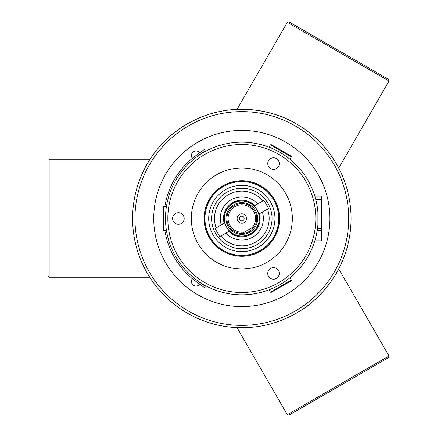 <?xml version="1.0" encoding="UTF-8"?>
<svg xmlns="http://www.w3.org/2000/svg" width="437" height="437" viewBox="0 0 437 437"><rect width="100%" height="100%" fill="white"/><g stroke="black" fill="none" stroke-linecap="round" stroke-linejoin="round"><path stroke-width="0.66" d="M204.303 115.925C203.063 116.007 197.366 118.667 187.216 123.906M181.098 127.713L171.757 134.716M317.896 224.908L317.896 212.092A76.338 76.338 0 0 0 241.825 142.162A76.338 76.338 0 0 0 165.519 216.364A76.338 76.338 0 0 0 237.553 294.718A76.338 76.338 0 0 0 317.896 224.908L317.519 228.431L321.692 228.431L321.692 240.814L314.831 240.814A76.338 76.338 0 0 1 289.933 277.774L291.348 280.128L270.437 292.195L271.191 292.408L291.151 280.882L291.348 280.128M315.334 197.89L314.831 196.186A76.338 76.338 0 0 0 289.933 159.226A76.338 76.338 0 0 1 314.831 196.186L321.692 196.186L321.692 197.89L315.334 197.89M172.631 218.5A5.774 5.774 0 0 0 181.295 223.504A5.774 5.774 0 0 0 181.295 213.496A5.774 5.774 0 0 0 172.631 218.5M276.424 278.424A5.774 5.774 0 0 0 276.424 268.422A5.774 5.774 0 0 0 267.761 273.425A5.774 5.774 0 0 0 276.424 278.424M276.424 158.576A5.774 5.774 0 0 0 267.761 163.575A5.774 5.774 0 0 0 276.424 168.578A5.774 5.774 0 0 0 276.424 158.576M269.11 147.198A76.338 76.338 0 0 0 199.206 155.162A76.338 76.338 0 0 1 269.11 147.198L270.437 144.805L291.348 156.872L291.151 156.118L271.191 144.592L270.437 144.805M199.206 281.832A76.338 76.338 0 0 0 269.11 289.802A76.338 76.338 0 0 1 199.206 281.832L199.174 281.876M165.153 232.107L165.159 232.107A77.868 77.868 0 0 0 165.246 232.599A77.868 77.868 0 0 1 165.153 232.107A77.868 77.868 0 0 1 164.896 230.55A77.868 77.868 0 0 0 165.159 232.107A77.868 77.868 0 0 1 164.896 230.55A77.868 77.868 0 0 0 195.995 281.45L204.352 287.535L205.253 286.301L196.896 280.215A76.338 76.338 0 0 1 166.437 230.523A76.338 76.338 0 0 0 194.099 278.079A76.338 76.338 0 0 1 166.437 230.523L163.7 230.572L163.7 206.428L163.138 206.98L163.138 230.02L163.7 230.572M199.556 154.845L198.66 153.611L204.358 149.465L205.253 150.699L196.896 156.779A76.338 76.338 0 0 0 166.437 206.477A76.338 76.338 0 0 1 194.104 158.915A76.338 76.338 0 0 0 166.437 206.477L163.7 206.428M296.439 313.094A109.228 109.228 0 0 0 296.439 123.906A109.228 109.228 0 0 0 132.602 218.5A109.228 109.228 0 0 0 296.439 313.094C324.538 297.673 339.096 268.75 338.73 268.897C339.096 268.75 324.538 297.673 296.439 313.094M296.439 123.906C269.039 107.284 236.712 109.141 237.018 109.381C236.712 109.141 269.039 107.284 296.439 123.906M388.591 79.397L288.912 21.85L287.306 22.282L389.017 81.003L338.73 168.103L338.336 167.349M279.587 218.5A37.757 37.757 0 0 1 222.946 251.199A37.757 37.757 0 0 1 222.946 185.801A37.757 37.757 0 0 1 279.587 218.5M292.331 218.5A50.501 50.501 0 0 1 216.577 262.238A50.501 50.501 0 0 1 216.577 174.762A50.501 50.501 0 0 1 292.331 218.5M252.002 227.732L254.569 226.251A14.918 14.918 0 0 1 242.169 233.413L252.002 227.732A13.744 13.744 0 0 0 247.435 205.953A13.744 13.744 0 0 0 228.158 217.08A13.744 13.744 0 0 0 244.736 231.932M254.569 226.251A14.918 14.918 0 0 0 247.036 204.521A14.918 14.918 0 0 0 227.12 216.02A14.918 14.918 0 0 0 242.169 233.413M229.518 231.031L229.873 231.348C229.321 231.992 223.891 222.586 224.722 222.428L224.82 222.892M233.079 203.347A17.502 17.502 0 0 0 233.079 233.653A17.502 17.502 0 0 0 259.327 218.5A17.502 17.502 0 0 0 233.079 203.347M254.137 205.969L253.782 205.652C254.334 205.013 259.758 214.398 258.928 214.567L258.835 214.108M242.999 220.532A2.349 2.349 0 0 0 242.999 216.468A2.349 2.349 0 0 0 239.476 218.5A2.349 2.349 0 0 0 242.999 220.532M244.174 222.57A4.698 4.698 0 0 1 237.127 218.5A4.698 4.698 0 0 1 244.174 214.43A4.698 4.698 0 0 1 244.174 222.57M233.019 203.243A17.617 17.617 0 0 1 254.181 205.942A17.617 17.617 0 0 0 224.776 222.919A17.617 17.617 0 0 1 254.181 205.942A17.617 17.617 0 0 0 224.776 222.919A17.617 17.617 0 0 1 233.019 203.243M258.879 214.081A17.617 17.617 0 0 1 229.474 231.058A17.617 17.617 0 0 0 258.879 214.081A17.617 17.617 0 0 1 229.474 231.058A17.617 17.617 0 0 0 258.879 214.081M47.983 160.953L47.983 276.047L49.157 277.222L49.157 159.778L149.733 159.778M149.733 277.222L49.157 277.222M288.912 415.15L388.591 357.603L389.017 355.997L287.306 414.718L237.018 327.619M338.73 268.897L389.017 355.997M237.018 109.381L287.306 22.282M321.692 228.431L321.692 197.89M321.692 199.671L315.809 199.671M198.66 153.611L196 155.545A77.868 77.868 0 0 0 164.896 206.45A77.868 77.868 0 0 1 164.913 206.346M193.509 157.44L193.149 157.724M193.504 279.56L193.143 279.276M195.579 281.144L195.995 281.45M188.096 162.138L187.205 163.006M187.402 162.81L185.632 164.602A77.868 77.868 0 0 0 185.042 165.219M187.834 162.389L187.834 162.389A77.868 77.868 0 0 0 187.626 162.597L188.09 162.149M166.421 199.081L165.978 200.878M165.934 201.064L165.984 200.862A77.868 77.868 0 0 0 165.547 202.85A77.868 77.868 0 0 0 165.525 202.97A77.868 77.868 0 0 0 165.033 205.608L165.11 205.177M167.251 196.109A77.868 77.868 0 0 0 167.218 196.213L166.759 197.803A77.868 77.868 0 0 0 166.229 199.846A77.868 77.868 0 0 0 165.984 200.867L165.858 201.419M179.388 171.976L178.76 172.823A77.868 77.868 0 0 0 178.749 172.844L178.848 172.702A77.868 77.868 0 0 1 178.864 172.681L179.044 172.44A77.868 77.868 0 0 0 178.864 172.686M177.717 174.308L177.799 174.183A77.868 77.868 0 0 0 177.766 174.237L178.154 173.675A77.868 77.868 0 0 1 178.624 173.014L178.624 173.014A77.868 77.868 0 0 1 178.689 172.921M177.843 174.117L178.378 173.358L177.843 174.117A77.868 77.868 0 0 1 177.93 174.002L177.346 174.849A77.868 77.868 0 0 0 177.253 174.986A77.868 77.868 0 0 0 176.963 175.423M178.498 173.189L177.548 174.549A77.868 77.868 0 0 0 177.346 174.849L177.761 174.237M177.651 174.401L176.903 175.505A77.868 77.868 0 0 0 176.362 176.335M182.59 167.961A77.868 77.868 0 0 0 181.022 169.862L179.94 171.244A77.868 77.868 0 0 1 180.142 170.976L180.142 170.976A77.868 77.868 0 0 1 180.508 170.512M180.126 170.993L179.765 171.468A77.868 77.868 0 0 1 179.88 171.32L179.754 171.484M179.569 171.736L179.028 172.457A77.868 77.868 0 0 1 179.094 172.369A77.868 77.868 0 0 1 179.618 171.67M168.513 192.264A77.868 77.868 0 0 0 168.485 192.335L168.272 192.946A77.868 77.868 0 0 0 168.158 193.269M168.136 193.34L168.103 193.438A77.868 77.868 0 0 0 167.617 194.918L167.371 195.71L167.611 194.918A77.868 77.868 0 0 0 167.508 195.263A77.868 77.868 0 0 0 167.376 195.694M171.348 185.397L170.845 186.479A77.868 77.868 0 0 1 170.851 186.462L169.988 188.456M170.807 186.572L169.632 189.319A77.868 77.868 0 0 0 169.496 189.663A77.868 77.868 0 0 0 169.43 189.816M169.19 190.439L168.972 191.024M168.66 191.859L168.556 192.138M168.72 191.685L168.715 191.701A77.868 77.868 0 0 0 168.595 192.029L168.496 192.302M171.293 185.507L171.025 186.086M170.616 186.998A77.868 77.868 0 0 0 169.927 188.604L170.621 186.987M169.862 188.768A77.868 77.868 0 0 0 169.835 188.822L169.436 189.811A77.868 77.868 0 0 0 169.223 190.357L168.95 191.078A77.868 77.868 0 0 0 168.824 191.411L167.983 193.804M169.835 188.822L169.441 189.795M168.993 190.953L169.179 190.472A77.868 77.868 0 0 0 169.108 190.652L169.064 190.772M184.977 165.29A77.868 77.868 0 0 0 184.84 165.437L185.452 164.787M184.529 165.77A77.868 77.868 0 0 0 184.31 166.011A77.868 77.868 0 0 0 184.168 166.164L183.567 166.836A77.868 77.868 0 0 0 183.054 167.42M184.665 165.628L183.66 166.732A77.868 77.868 0 0 0 183.622 166.776M176.237 176.532L176.237 176.532A77.868 77.868 0 0 0 176.182 176.619L175.931 177.012A77.868 77.868 0 0 0 175.778 177.258A77.868 77.868 0 0 0 175.74 177.324A77.868 77.868 0 0 0 175.303 178.028A77.868 77.868 0 0 0 175.04 178.471A77.868 77.868 0 0 0 174.784 178.891A77.868 77.868 0 0 0 173.456 181.229A77.868 77.868 0 0 0 173.369 181.399M173.32 181.481A77.868 77.868 0 0 0 173.292 181.535L173.068 181.95M173.15 181.803A77.868 77.868 0 0 0 172.997 182.092L173.09 181.907M172.801 182.464A77.868 77.868 0 0 0 172.708 182.644L172.478 183.092A77.868 77.868 0 0 0 172.391 183.261M165.055 205.494L164.907 206.401M175.008 178.514L174.205 179.891M173.817 180.579L173.505 181.147M174.516 179.356L174.795 178.88M174.483 179.405L175.248 178.121M168.616 191.969L168.835 191.373M169.146 190.548L168.824 191.411A77.868 77.868 0 0 1 168.944 191.078L169.299 190.155A77.868 77.868 0 0 1 169.365 189.98L168.857 191.319M169.026 190.871L168.092 193.471M168.07 193.536L168.179 193.209M167.213 196.235L167.508 195.257A77.868 77.868 0 0 1 167.611 194.918A77.868 77.868 0 0 1 167.748 194.498L168.513 192.269M169.294 190.171L169.846 188.8M170.015 188.38L170.397 187.489M169.622 189.347L170.315 187.675M172.091 183.851L172.091 183.851A77.868 77.868 0 0 0 171.883 184.283A77.868 77.868 0 0 0 171.763 184.518A77.868 77.868 0 0 0 171.714 184.622A77.868 77.868 0 0 0 171.665 184.731L171.714 184.627M171.736 184.578L171.391 185.293M171.173 185.774L171.02 186.107M173.445 181.246L173.456 181.229A77.868 77.868 0 0 1 174.784 178.891A77.868 77.868 0 0 1 175.035 178.465L175.04 178.471A77.868 77.868 0 0 1 175.303 178.028L175.303 178.028M173.123 181.852L173.451 181.251M173.041 182.005L172.478 183.092M173.336 181.448L173.702 180.787L173.336 181.453M172.063 183.906L173.484 181.186M173.025 182.038L172.462 183.114M175.887 177.089L176.816 175.641M178.083 173.773L177.793 174.194M183.103 167.366L182.655 167.879M183.66 166.732L182.535 168.021M182.885 167.611L184.501 165.798M165.366 203.768L165.301 204.112M165.235 204.456L165.344 203.866M186.266 163.946L186.342 163.87A77.868 77.868 0 0 1 186.681 163.52L187.626 162.591A77.868 77.868 0 0 0 187.112 163.094L187.112 163.094M186.178 164.033L186.255 163.951A77.868 77.868 0 0 0 186.178 164.033L185.665 164.563M166.89 197.322A77.868 77.868 0 0 1 167.043 196.797A77.868 77.868 0 0 0 166.896 197.322A77.868 77.868 0 0 0 166.759 197.803L166.759 197.803A77.868 77.868 0 0 1 166.89 197.322L166.896 197.322M169.982 188.473L169.605 189.396L169.982 188.473A77.868 77.868 0 0 1 170.173 188.008L170.179 188.008M171.375 185.332L171.61 184.846M171.719 184.616L171.817 184.414A77.868 77.868 0 0 1 171.878 184.283A77.868 77.868 0 0 1 172.031 183.977L172.031 183.977M171.26 185.572L171.189 185.725A77.868 77.868 0 0 0 171.014 186.107L170.78 186.626M167.508 195.257L167.043 196.797M177.061 175.27L177.356 174.827M177.81 174.166L178.094 173.762M179.503 171.817L179.957 171.222M185.332 164.913L185.774 164.443M185.807 164.41L185.059 165.202M184.714 165.568L185.315 164.924M185.364 164.875L184.851 165.426M165.208 204.603L165.224 204.521A77.868 77.868 0 0 0 165.033 205.608L165.033 205.608A77.868 77.868 0 0 0 164.918 206.313M182.202 268.58A77.868 77.868 0 0 0 182.573 269.023A77.868 77.868 0 0 0 182.945 269.454L184.217 270.891A77.868 77.868 0 0 0 184.288 270.962A77.868 77.868 0 0 0 184.551 271.251M184.977 271.71L185.791 272.568A77.868 77.868 0 0 0 185.834 272.612L185.791 272.562A77.868 77.868 0 0 1 184.649 271.361L185.922 272.699M180.967 267.073L180.672 266.707M181.563 267.81A77.868 77.868 0 0 0 182.043 268.389A77.868 77.868 0 0 0 182.573 269.023A77.868 77.868 0 0 1 182.038 268.389A77.868 77.868 0 0 1 181.563 267.81L181.563 267.81A77.868 77.868 0 0 1 181.224 267.395A77.868 77.868 0 0 0 181.563 267.81M188.686 275.414A77.868 77.868 0 0 0 188.74 275.468A77.868 77.868 0 0 1 188.686 275.419A77.868 77.868 0 0 1 187.713 274.496A77.868 77.868 0 0 0 188.686 275.414L188.686 275.414M185.944 272.726A77.868 77.868 0 0 1 185.829 272.612L185.933 272.715A77.868 77.868 0 0 0 186.129 272.917L186.954 273.748M182.573 269.023L182.573 269.023A77.868 77.868 0 0 0 182.945 269.454L182.945 269.454A77.868 77.868 0 0 0 183.545 270.142A77.868 77.868 0 0 0 184.032 270.683L184.032 270.683A77.868 77.868 0 0 1 183.879 270.514A77.868 77.868 0 0 1 183.545 270.142A77.868 77.868 0 0 1 182.945 269.454A77.868 77.868 0 0 0 183.545 270.142L183.545 270.142M166.661 238.837L166.989 240A77.868 77.868 0 0 0 167.043 240.197M168.955 245.944A77.868 77.868 0 0 0 168.988 246.031A77.868 77.868 0 0 0 169.288 246.807L168.709 245.277A77.868 77.868 0 0 0 168.819 245.572L169.348 246.971M169.321 246.9A77.868 77.868 0 0 0 169.398 247.08L169.108 246.342M169.485 247.304A77.868 77.868 0 0 0 169.775 248.019A77.868 77.868 0 0 0 169.807 248.112L170.069 248.746M170.709 250.215A77.868 77.868 0 0 0 171.053 250.975A77.868 77.868 0 0 0 171.309 251.521A77.868 77.868 0 0 0 171.353 251.619A77.868 77.868 0 0 0 171.566 252.073L171.741 252.433A77.868 77.868 0 0 0 171.79 252.542M171.807 252.57L172.489 253.935A77.868 77.868 0 0 0 172.522 254.001A77.868 77.868 0 0 0 172.724 254.389A77.868 77.868 0 0 0 172.823 254.58A77.868 77.868 0 0 0 172.992 254.897A77.868 77.868 0 0 0 173.21 255.312L173.434 255.727A77.868 77.868 0 0 0 173.511 255.869L173.718 256.246L173.516 255.874A77.868 77.868 0 0 0 173.522 255.891L174.407 257.459M174.248 257.185L174.5 257.622A77.868 77.868 0 0 0 174.778 258.092A77.868 77.868 0 0 0 174.8 258.13L175.226 258.846L174.8 258.136A77.868 77.868 0 0 0 174.98 258.442A77.868 77.868 0 0 0 175.008 258.48A77.868 77.868 0 0 0 175.286 258.939A77.868 77.868 0 0 0 175.319 258.999A77.868 77.868 0 0 0 175.821 259.807A77.868 77.868 0 0 0 176.379 260.692A77.868 77.868 0 0 0 177.356 262.162L177.548 262.451A77.868 77.868 0 0 0 177.859 262.905A77.868 77.868 0 0 0 178.149 263.314A77.868 77.868 0 0 0 179.175 264.746A77.868 77.868 0 0 0 179.356 264.98A77.868 77.868 0 0 0 179.41 265.057A77.868 77.868 0 0 0 180.077 265.942A77.868 77.868 0 0 0 181.055 267.182A77.868 77.868 0 0 0 181.224 267.395L181.224 267.395A77.868 77.868 0 0 1 181.049 267.182A77.868 77.868 0 0 1 180.366 266.313A77.868 77.868 0 0 1 180.077 265.942A77.868 77.868 0 0 1 179.41 265.057A77.868 77.868 0 0 1 179.356 264.986L179.356 264.98A77.868 77.868 0 0 1 179.175 264.746A77.868 77.868 0 0 1 178.143 263.314A77.868 77.868 0 0 1 177.548 262.451L177.548 262.451A77.868 77.868 0 0 1 177.466 262.331M179.935 265.756L180.421 266.384M170.534 249.817A77.868 77.868 0 0 0 170.616 249.997L170.283 249.243A77.868 77.868 0 0 0 170.496 249.724L170.392 249.489M169.982 248.522L169.856 248.221A77.868 77.868 0 0 0 169.977 248.511L170.261 249.183M170.13 248.877A77.868 77.868 0 0 0 170.293 249.259L170.61 249.986M167.966 243.163L168.453 244.567M168.234 243.939L168.48 244.654A77.868 77.868 0 0 0 168.666 245.162L168.906 245.812A77.868 77.868 0 0 0 168.917 245.84M174.155 257.016L173.981 256.716M171.927 252.815L172.369 253.706A77.868 77.868 0 0 1 172.003 252.968L172.468 253.897A77.868 77.868 0 0 0 172.484 253.935L172.468 253.897M172.407 253.771L172.637 254.219M166.41 237.875L166.339 237.608A77.868 77.868 0 0 0 166.355 237.668A77.868 77.868 0 0 0 166.486 238.176M168.502 244.709L168.666 245.162A77.868 77.868 0 0 0 168.704 245.272L168.955 245.933M170.228 249.106L170.572 249.904M170.375 249.445L170.184 249.008M170.687 250.161L171.118 251.117M165.246 232.599L165.432 233.577L165.246 232.599A77.868 77.868 0 0 0 165.317 232.965A77.868 77.868 0 0 0 165.339 233.112A77.868 77.868 0 0 0 165.41 233.451L165.776 235.215A77.868 77.868 0 0 0 165.852 235.554L166.47 238.11M165.41 233.456L165.732 235.008M165.65 234.642L165.749 235.111A77.868 77.868 0 0 0 165.754 235.122L166.076 236.532L165.754 235.117M166.038 236.357L166.317 237.52M166.989 240.022L167.693 242.333M167.846 242.797L167.693 242.322M166.377 237.755L166.295 237.438M165.148 232.052L164.88 230.452M177.116 261.812L177.411 262.249L177.116 261.812M178.569 263.904L178.815 264.254M178.689 264.079L179.039 264.56M173.434 255.727L173.21 255.312A77.868 77.868 0 0 1 172.986 254.897A77.868 77.868 0 0 1 172.823 254.58M174.276 257.235L173.604 256.038A77.868 77.868 0 0 0 173.609 256.049L173.604 256.044M173.658 256.131A77.868 77.868 0 0 0 174.265 257.213L174.489 257.601M166.776 239.247L167.295 241.038A77.868 77.868 0 0 0 167.475 241.639A77.868 77.868 0 0 0 167.628 242.109A77.868 77.868 0 0 0 168.485 244.654L168.463 244.6M166.808 239.361L166.95 239.88L166.803 239.361M166.513 238.274A77.868 77.868 0 0 0 166.77 239.225L166.748 239.148M167.005 240.06L166.59 238.586M186.375 273.169L186.375 273.169A77.868 77.868 0 0 0 187.713 274.491L187.713 274.491A77.868 77.868 0 0 1 187.326 274.119L187.331 274.119A77.868 77.868 0 0 1 186.375 273.169L186.042 272.825M184.299 270.973L186.146 272.934L184.299 270.973A77.868 77.868 0 0 1 184.283 270.967A77.868 77.868 0 0 1 184.217 270.891L184.026 270.683M172.424 253.815L172.659 254.268M169.955 248.462L170.485 249.702M169.059 246.222L169.578 247.55A77.868 77.868 0 0 0 169.764 247.998L170.741 250.292M170.785 250.385L170.818 250.456A77.868 77.868 0 0 0 171.053 250.975L171.053 250.975A77.868 77.868 0 0 0 171.304 251.521L171.309 251.521A77.868 77.868 0 0 0 171.353 251.619L171.353 251.619A77.868 77.868 0 0 0 171.566 252.073L171.566 252.073M177.356 262.162L177.351 262.167A77.868 77.868 0 0 1 176.379 260.692L176.379 260.692A77.868 77.868 0 0 1 176.111 260.272A77.868 77.868 0 0 1 175.816 259.807A77.868 77.868 0 0 1 175.494 259.283L175.379 259.097M167.879 242.89L168.234 243.95M167.999 243.256L167.781 242.601M174.401 257.459L174.21 257.114M174.073 256.874L173.855 256.497M166.655 238.826L166.552 238.433M166.442 237.996L166.027 236.319M166.306 237.482L166.087 236.592M187.779 162.444L188.587 161.679M187.62 162.597L188.21 162.029M180.273 266.199L180.541 266.537M167.48 195.339L167.611 194.918A77.868 77.868 0 0 1 167.748 194.498L167.753 194.498M168.748 191.608L168.911 191.171M171.468 185.141L170.998 186.14M168.693 191.756L168.376 192.641M169.829 188.839L169.168 190.494M169.998 188.429L170.184 187.992M170.556 187.134L170.381 187.533M169.217 190.357A77.868 77.868 0 0 0 169.179 190.466L169.048 190.811M169.365 189.98L169.66 189.248M174.98 258.442L174.98 258.442A77.868 77.868 0 0 1 174.8 258.136A77.868 77.868 0 0 1 174.773 258.092A77.868 77.868 0 0 1 174.576 257.754L174.374 257.404M180.246 266.16L179.787 265.565M165.224 204.521A77.868 77.868 0 0 1 165.306 204.057A77.868 77.868 0 0 1 165.519 202.97A77.868 77.868 0 0 1 165.547 202.85L165.547 202.85A77.868 77.868 0 0 1 166.224 199.846A77.868 77.868 0 0 1 166.306 199.507A77.868 77.868 0 0 1 166.759 197.803L166.431 199.037M180.197 170.905L181.093 169.764A77.868 77.868 0 0 1 182.404 168.179L183.338 167.098M170.414 249.549L169.687 247.823M168.507 244.725L168.278 244.07M168.174 243.77L168.043 243.387M169.551 247.479L168.622 245.053A77.868 77.868 0 0 1 167.289 241.038L166.994 240.039M174.838 258.201L174.565 257.743M174.161 257.032L173.571 255.978M169.021 246.124L168.89 245.78M170.627 250.03L170.796 250.412M169.518 247.397L168.966 245.982M168.802 245.545L168.458 244.589M165.891 235.751L165.432 233.577M168.108 243.584L167.961 243.141M168.114 243.6L167.639 242.153M165.989 236.177L165.923 235.887M166.568 238.493L166.754 239.181M167.01 240.088L167.606 242.054M166.448 238.028L166.836 239.476M166.426 237.952L166.355 237.668M166.464 238.089L166.584 238.536M165.268 204.265L165.355 203.817M165.645 202.38L165.47 203.243M173.232 181.645L173.549 181.055M174.958 178.596L175.374 177.908M174.161 179.962L173.844 180.525M174.035 180.181L174.276 179.771M166 200.791L166.175 200.053M165.787 201.714L166.022 200.692M165.907 201.189L166.136 200.212L165.907 201.189M168.103 193.438L168.289 192.892L168.103 193.438M171.353 185.375L171.178 185.752M178.569 263.91L177.919 262.987M178.028 263.145L177.078 261.752M173.97 256.694L173.281 255.437M167.065 240.274L167.103 240.405A77.868 77.868 0 0 0 167.295 241.038L167.295 241.038M167.142 240.53L166.858 239.552M178.056 173.811L179.154 172.287A77.868 77.868 0 0 1 179.46 171.878L179.563 171.73M183.278 167.169L184.021 166.328M183.136 167.322L183.42 167M165.055 205.477L164.913 206.362M164.842 206.821L165.11 205.139M185.261 164.989L184.922 165.344M185.627 164.596L186.091 164.115M186.342 163.864L186.681 163.52M166.858 197.437L167.01 196.907M166.841 197.513L167.032 196.841M167.12 196.541L167.234 196.153M184.638 271.35L185.769 272.546M185.195 271.945L184.436 271.131M176.379 260.692L177.083 261.758M172.604 254.165L172.986 254.897M178.143 263.314L178.886 264.347M170.736 250.275L170.283 249.243M169.977 248.511L170.277 249.227L169.971 248.511M175.024 258.513L174.8 258.13M167.803 242.672L168.141 243.677M173.811 256.421L173.527 255.891M173.915 256.601L174.194 257.082M171.577 184.911L170.9 186.364L171.572 184.911M171.189 185.725L171.817 184.414M165.978 200.867L165.705 202.113M174.177 179.935L174.663 179.094M173.959 180.317L174.423 179.509M176.182 176.619L175.931 177.012M168.234 193.039L168.611 191.99M167.934 193.93L168.436 192.477M167.912 194.006L168.169 193.241M178.88 172.664L178.378 173.358M172.528 182.983L172.271 183.485M183.278 167.163L184.174 166.164M180.656 170.315L179.831 171.38M179.771 171.468L180.301 170.769M185.954 164.263L185.403 164.836M199.261 153.174L199.704 152.852A4.583 4.583 0 0 0 193.301 151.841A4.583 4.583 0 0 0 192.296 158.243L199.261 153.174M193.738 279.806L192.296 278.757A4.583 4.583 0 0 0 193.301 285.153A4.583 4.583 0 0 0 199.698 284.148L193.738 279.806M258.808 214.125L268.586 208.476L267.411 206.439L263.888 200.337L254.11 205.985M229.545 231.015L219.767 236.663L215.07 228.524L224.847 222.881M279.243 222.04A37.582 37.582 0 0 0 245.365 181.082A37.582 37.582 0 0 0 204.412 214.96A37.582 37.582 0 0 0 238.291 255.918A37.582 37.582 0 0 0 279.243 222.04A37.582 37.582 0 0 0 245.365 181.082A37.582 37.582 0 0 0 204.412 214.96A37.582 37.582 0 0 0 238.291 255.918A37.582 37.582 0 0 0 279.243 222.04M244.944 185.528A33.119 33.119 0 0 0 211.71 232.287A33.119 33.119 0 0 0 268.821 237.69A33.119 33.119 0 0 0 244.944 185.528M257.693 203.915A21.55 21.55 0 0 0 221.264 224.946M225.962 233.085A21.55 21.55 0 0 0 262.391 212.054M262.801 200.965A27.334 27.334 0 0 0 216.157 227.895M220.854 236.035A27.334 27.334 0 0 0 267.499 209.105M244.671 188.407A30.229 30.229 0 0 0 214.343 231.08A30.229 30.229 0 0 0 266.466 236.013A30.229 30.229 0 0 0 244.671 188.407M259.441 218.5A17.617 17.617 0 0 1 259.365 220.161M315.82 218.5A73.99 73.99 0 0 1 204.833 282.581A73.99 73.99 0 0 1 204.833 154.419A73.99 73.99 0 0 1 315.82 218.5M314.831 240.814A76.338 76.338 0 0 1 289.933 277.774M329.913 218.5A88.083 88.083 0 0 0 197.786 142.216A88.083 88.083 0 0 0 197.786 294.784A88.083 88.083 0 0 0 329.913 218.5M348.704 218.5A106.879 106.879 0 0 1 188.391 311.057A106.879 106.879 0 0 1 188.391 125.943A106.879 106.879 0 0 1 348.704 218.5M233.899 204.767A15.858 15.858 0 0 0 233.899 232.233A15.858 15.858 0 0 0 257.683 218.5A15.858 15.858 0 0 0 233.899 204.767M199.556 282.155L198.655 283.389M278.544 221.974A36.877 36.877 0 0 0 226.475 184.966A36.877 36.877 0 0 0 220.461 248.56A36.877 36.877 0 0 0 278.544 221.974M228.841 231.424A18.321 18.321 0 0 0 259.512 213.715M254.815 205.576A18.321 18.321 0 0 0 224.143 223.285M269.11 289.802L270.437 292.195M289.933 159.226L291.348 156.872M321.692 230.643L317.196 230.643"/></g></svg>
